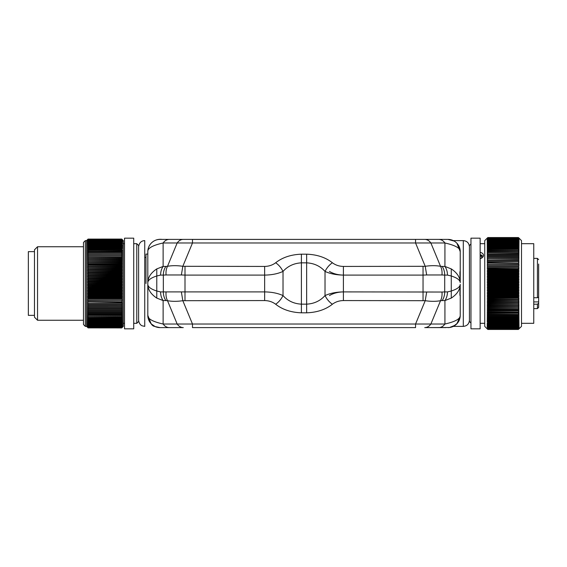 <?xml version="1.0" encoding="UTF-8"?>
<svg xmlns="http://www.w3.org/2000/svg" width="567" height="567" viewBox="0 0 567 567"><rect width="100%" height="100%" fill="white"/><g stroke="black" fill="none" stroke-linecap="round" stroke-linejoin="round"><path stroke-width="0.85" d="M145.967 283.5L145.967 254.094L147.81 254.094M154.72 326.379C152.069 326.294 149.766 322.623 147.81 315.358L147.81 288.397M147.838 316.173L148.774 320.128L151.439 324.062L155.152 326.585L160.057 327.606A12.254 12.254 0 0 1 147.81 315.358L147.81 283.5M160.057 327.606L169.25 327.606C166.868 327.556 164.827 326.365 163.126 324.019C152.622 321.652 147.519 318.767 147.81 315.358L151.084 323.693M156.783 268.907L156.783 275.98L160.589 275.094C160.624 271.735 161.467 268.85 163.126 266.433L156.783 268.907C150.886 272.805 147.895 277.405 147.81 282.713L147.81 284.287C147.895 286.874 150.886 289.113 156.783 291.02L156.783 275.98C150.886 277.887 147.895 280.126 147.81 282.713L147.81 251.642C147.81 244.356 154.309 238.423 162.077 239.394L160.057 239.394A12.254 12.254 0 0 0 147.81 251.642C147.519 248.233 152.622 245.348 163.126 242.981L177.166 242.981L167.506 266.306C166.259 268.708 165.777 271.593 166.06 274.967L163.339 275.094L163.339 291.906L160.589 291.906L156.783 291.02L156.783 298.093C150.886 294.195 147.895 289.595 147.81 284.287L147.81 284.287M460.121 295.754L460.234 284.584C459.809 293.118 459.809 296.654 460.234 295.209L460.234 315.358C460.142 319.384 458.519 322.644 455.358 325.139L449.574 327.506L424.747 327.606C427.128 327.556 429.169 326.365 430.877 324.019L440.538 300.694C441.785 298.292 442.267 295.407 441.984 292.033L444.705 291.906L444.705 275.094L447.462 275.094L451.268 275.98C457.059 277.844 460.05 280.048 460.234 282.586L460.234 282.416C459.809 273.889 459.809 270.346 460.234 271.791L460.128 271.246M155.727 240.181A12.254 12.254 0 0 0 155.202 240.401M169.25 327.606L183.297 327.606A12.254 8.661 90 0 1 177.166 324.019L163.126 324.019L163.126 300.567L156.783 298.093M456.974 243.321L460.234 251.642L460.234 282.586M460.234 288.397L460.234 289.014M460.234 284.584C460.028 289.78 457.037 294.28 451.268 298.093L451.268 268.907C457.037 272.72 460.028 277.22 460.234 282.416M460.234 284.414C460.05 286.952 457.059 289.156 451.268 291.02L447.462 291.906C447.427 295.265 446.576 298.15 444.925 300.567L451.268 298.093M445.967 327.606L438.794 327.606C441.176 327.556 443.217 326.365 444.925 324.019C455.421 321.652 460.524 318.767 460.234 315.358A12.254 12.254 0 0 1 447.987 327.606M136.782 243.682L136.782 323.318L138.617 321.482L138.617 245.518L136.782 243.682L133.72 243.682M160.057 239.394L169.25 239.394C166.868 239.444 164.827 240.635 163.126 242.981L163.126 266.433L165.876 266.433A12.254 8.661 90 0 0 163.339 275.094L160.589 275.094M454.21 241.095L447.987 239.394L162.077 239.394M192.482 239.43L415.561 239.394L415.561 242.981L425.222 266.306C430.835 265.455 435.938 265.455 440.538 266.306C441.785 268.708 442.267 271.593 441.984 274.967L444.705 275.094A12.254 8.661 90 0 0 442.168 266.433L440.538 266.306L430.877 242.981A12.254 8.661 -90 0 0 424.747 239.394C427.128 239.444 429.169 240.635 430.877 242.981L177.166 242.981A12.254 8.661 90 0 1 183.297 239.394L192.482 239.394L192.482 242.981L182.822 266.306L181.376 274.967L184.998 275.094L184.998 291.906L163.339 291.906A12.254 8.661 -90 0 0 165.876 300.567L167.506 300.694C166.259 298.292 165.777 295.407 166.06 292.033M438.794 327.606L424.747 327.606M192.482 327.606L415.561 327.606L192.482 327.606L192.482 324.019L415.561 324.019L415.561 327.606M447.987 239.394A12.254 12.254 0 0 1 460.234 251.642C460.524 248.233 455.421 245.348 444.925 242.981L444.925 266.433L451.268 268.907M452.289 326.826A12.254 12.254 0 0 0 452.799 326.62M457.335 323.275L453.324 326.379L456.896 323.764L460.206 316.18L457.349 323.261M165.876 300.567L163.126 300.567C161.467 298.15 160.624 295.265 160.589 291.906M438.794 239.394C441.176 239.444 443.217 240.635 444.925 242.981L430.877 242.981M177.166 324.019L192.482 324.019L182.822 300.694C177.216 301.545 172.106 301.545 167.506 300.694L177.166 324.019M442.168 300.567L440.538 300.694C435.938 301.545 430.835 301.545 425.222 300.694L415.561 324.019L444.925 324.019L444.925 300.567L442.168 300.567A12.254 8.661 -90 0 0 444.705 291.906L447.462 291.906M441.984 292.033L343.404 291.906L343.404 275.094C338.031 275.002 333.382 273.783 329.441 271.423M426.675 292.033L425.222 300.694L343.404 300.567L343.404 291.906C338.031 291.998 333.382 293.217 329.441 295.577M165.876 266.433L167.506 266.306C172.106 265.455 177.209 265.455 182.822 266.306L264.64 266.433C268.878 266.341 272.557 265.115 275.668 262.762C278.751 264.895 281.204 267.787 283.018 271.423C277.837 273.783 271.706 275.002 264.64 275.094L184.998 275.094L184.998 266.433M166.06 274.967L181.376 274.967M442.168 266.433L444.925 266.433C446.576 268.85 447.427 271.735 447.462 275.094M275.668 262.762C282.416 257.432 290.991 254.576 301.396 254.179L306.648 254.179C317.052 254.576 325.628 257.432 332.382 262.762C335.487 265.115 339.165 266.341 343.404 266.433L425.222 266.306L426.675 274.967L441.984 274.967M426.675 274.967L423.046 275.094L423.046 300.567M470.957 243.987L469.426 245.518L469.426 321.482L470.957 323.013M301.396 254.179L301.396 262.847C293.961 263.237 287.838 266.1 283.018 271.423L283.018 295.577C281.204 299.213 278.751 302.105 275.668 304.238C272.557 301.885 268.878 300.659 264.64 300.567L182.822 300.694L181.376 292.033M133.72 328.832L133.72 238.168L124.527 238.168L124.527 328.832L133.72 328.832M306.648 254.179L306.648 262.847C314.083 263.237 320.206 266.1 325.026 271.423L325.026 295.577C330.214 293.217 336.337 291.998 343.404 291.906M332.382 262.762C329.292 264.895 326.84 267.787 325.026 271.423C330.214 273.783 336.337 275.002 343.404 275.094L423.046 275.094L423.046 266.433M332.382 304.238C329.292 302.105 326.84 299.213 325.026 295.577C320.206 300.9 314.083 303.763 306.648 304.153L301.396 304.153L301.396 262.847L306.648 262.847L306.648 312.821C317.052 312.424 325.628 309.568 332.382 304.238C335.487 301.885 339.165 300.659 343.404 300.567M264.64 300.567L264.64 291.906C271.706 291.998 277.837 293.217 283.018 295.577C287.838 300.9 293.961 303.763 301.396 304.153L301.396 312.821L306.648 312.821M470.957 270.735L470.957 328.832L480.143 328.832L480.143 238.168L470.957 238.168L470.957 270.735M121.77 325.791L88.076 325.791L121.77 325.791L122.387 325.387L121.77 326.145L122.387 325.805L121.77 326.557L122.387 326.181L121.77 327.691L122.387 327.138L121.77 327.818L122.387 327.244L121.77 327.889L88.076 327.889L121.77 327.917L123.301 326.379L123.301 240.621L121.77 239.083L88.076 239.09L121.77 239.083L122.387 239.706L121.77 239.111L88.076 239.118L121.77 239.104M122.387 241.613L121.77 241.209L88.076 241.209L87.467 241.613L88.076 240.855L121.77 240.855L122.387 241.613L121.77 240.855L122.387 241.195L121.77 240.443L122.387 240.819L121.77 239.309L122.387 239.862L121.77 239.182L122.387 239.756L121.77 239.118M121.77 316.613L88.076 316.4L121.77 316.613M121.77 317.626L87.467 317.541L88.076 318.597L121.77 318.597L122.387 317.541L121.77 317.633L122.387 316.556L121.77 316.62M121.77 322.793L87.467 322.524L88.076 323.488L121.77 323.488L122.387 322.524L121.77 322.793L122.387 321.808L121.77 322.049L122.387 321.042L121.77 321.255L122.387 320.235L121.77 320.412L122.387 319.377L121.77 319.533L122.387 318.484L121.77 318.604M121.77 325.685L122.387 324.912L121.77 325.295L122.387 324.395L121.77 324.742L122.387 323.821L121.77 324.14L122.387 323.197L121.77 323.495M121.77 242.995L88.076 242.995L87.467 243.803L122.387 243.803L121.77 242.995L122.387 243.179L121.77 241.712L122.387 242.088L121.77 241.315M121.77 247.666L88.076 247.666L87.467 248.516L122.387 248.516L121.77 247.666L122.387 247.623L121.77 246.773L122.387 246.765L121.77 245.922L122.387 245.958L121.77 245.121L122.387 245.192L121.77 243.512M121.77 249.579L88.076 249.579L87.467 250.444L122.387 250.444L121.77 248.403M121.77 251.663L88.076 251.663L87.467 252.528L122.387 252.528L121.77 251.67L122.387 251.465L121.77 250.387M122.387 252.528L121.77 252.528M88.076 252.769L87.467 253.626L122.387 253.626L121.77 252.769M122.387 253.626L88.076 253.662L121.77 253.655M88.076 253.903L87.467 254.767L122.387 254.767L121.77 253.903M122.387 254.767L88.076 254.824L121.77 254.824M88.076 255.079L87.467 255.937L122.387 255.937L121.77 255.079M122.387 255.937L88.076 256.029L121.77 256.029M88.076 256.291L87.467 257.142L122.387 257.142L121.77 256.291M122.387 257.142L121.77 257.524L88.076 257.262L121.77 257.262M88.076 257.531L87.467 258.375L122.387 258.375L121.77 257.531M122.387 258.375L121.77 258.8L88.076 258.531L121.77 258.524M88.076 258.8L87.467 259.643L122.387 259.643L121.77 258.8M122.387 259.643L121.77 260.104L88.076 259.828L121.77 259.828M88.076 260.104L87.467 260.94L122.387 260.94L121.77 260.104M122.387 260.94L121.77 261.437L88.076 261.153L121.77 261.153M88.076 261.437L87.467 262.266L122.387 262.266L121.77 261.437M122.387 262.266L121.77 262.5M121.77 262.79L88.076 262.507L121.77 262.79L122.387 263.612L121.77 264.179L88.076 264.179L121.77 263.882M88.076 264.179L87.467 264.987L122.387 264.987L121.77 264.179M122.387 264.987L121.77 265.583L88.076 265.285L121.77 265.285M88.076 265.59L87.467 266.384L122.387 266.384L121.77 265.59M122.387 266.384L121.77 267.014L88.076 266.71L121.77 266.71M88.076 267.014L87.467 267.801L122.387 267.801L121.77 267.014M122.387 267.801L121.77 268.46L88.076 268.156L121.77 268.156M88.076 268.467L87.467 269.24L122.387 269.24L121.77 268.467M122.387 269.24L121.77 269.927L88.076 269.623L121.77 269.623M88.076 269.935L87.467 270.693L122.387 270.693L121.77 269.935M122.387 270.693L121.77 271.416L88.076 271.104L121.77 271.104M88.076 271.416L87.467 272.16L122.387 272.16L121.77 271.416M122.387 272.16L121.77 272.911L88.076 272.599L121.77 272.599M88.076 272.918L87.467 273.648L122.387 273.648L121.77 272.918M122.387 273.648L121.77 274.428L88.076 274.109L121.77 274.109M88.076 274.428L87.467 275.144L122.387 275.144L121.77 274.428M122.387 275.144L121.77 275.945L88.076 275.626L121.77 275.626M88.076 275.952L87.467 276.646L122.387 276.646L121.77 275.952M122.387 276.646L121.77 277.483L88.076 277.157L121.77 277.157M88.076 277.483L87.467 278.163L122.387 278.163L121.77 277.483M122.387 278.163L121.77 279.021L88.076 278.695L121.77 278.695M88.076 279.021L87.467 279.68L122.387 279.68L121.77 279.021M122.387 279.68L121.77 280.566L88.076 280.24L121.77 280.24M88.076 280.566L87.467 281.211L122.387 281.211L121.77 280.566M122.387 281.211L121.77 282.111L88.076 281.785L121.77 281.785M88.076 282.118L87.467 282.735L122.387 282.735L121.77 282.118M122.387 282.735L121.77 283.663L88.076 283.337L121.77 283.337M88.076 283.67L87.467 284.265L122.387 284.265L121.77 283.67M122.387 284.265L121.77 285.215L88.076 284.889L121.77 284.889M88.076 285.215L87.467 285.789L122.387 285.789L121.77 285.215M122.387 285.789L121.77 286.76L88.076 286.434L121.77 286.434M88.076 286.767L87.467 287.32L122.387 287.32L121.77 286.767M122.387 287.32L121.77 288.305L88.076 287.979L121.77 287.979M88.076 288.305L87.467 288.837L122.387 288.837L121.77 288.305M122.387 288.837L121.77 289.843L88.076 289.517L121.77 289.517M88.076 289.843L87.467 290.354L122.387 290.354L121.77 289.843M122.387 290.354L121.77 291.374L88.076 291.055L121.77 291.055M88.076 291.374L87.467 291.856L122.387 291.856L121.77 291.374M122.387 291.856L121.77 292.891L88.076 292.572L121.77 292.579M88.076 292.898L87.467 293.352L122.387 293.352L121.77 292.898M122.387 293.352L121.77 294.401L88.076 294.089L121.77 294.089M88.076 294.408L87.467 294.84L122.387 294.84L121.77 294.408M122.387 294.84L121.77 295.896L88.076 295.584L121.77 295.584M88.076 295.903L87.467 296.307L122.387 296.307L121.77 295.903M122.387 296.307L121.77 297.377L88.076 297.073L121.77 297.073M88.076 297.384L87.467 297.76L122.387 297.76L121.77 297.384M122.387 297.76L121.77 298.844L88.076 298.54L121.77 298.54M88.076 298.844L121.77 298.844M122.387 299.199L121.77 300.29L88.076 299.986L121.77 299.986M88.076 300.29L121.77 300.29M122.387 300.616L121.77 301.41M121.77 301.715L88.076 301.417L122.387 302.013L121.77 303.118L88.076 303.118L121.77 302.828M88.076 303.118L121.77 303.118M122.387 303.388L121.77 304.493L88.076 304.21L121.77 304.21M88.076 304.5L121.77 304.5M122.387 304.734L121.77 305.847L88.076 305.563L121.77 305.57M88.076 305.854L121.77 305.854M122.387 306.06L121.77 307.172L88.076 306.896L121.77 306.903M88.076 307.179L121.77 307.179M122.387 307.357L121.77 308.469L88.076 308.2L121.77 308.2M88.076 308.476L121.77 308.476M122.387 308.625L121.77 309.738L88.076 309.476L121.77 309.476M88.076 309.738L121.77 309.738M122.387 309.858L121.77 310.971L88.076 310.716L121.77 310.716M88.076 310.978L121.77 310.978M122.387 311.063L121.77 312.176L88.076 311.921L121.77 311.928M88.076 312.176L121.77 312.176M122.387 312.233L121.77 313.338L88.076 313.097L121.77 313.097M88.076 313.345L121.77 313.345M122.387 313.374L121.77 314.472L88.076 314.238L121.77 314.238M88.076 314.472L121.77 314.472M122.387 314.472L121.77 315.564L88.076 315.337L121.77 315.337M121.77 316.393L122.387 315.536L121.77 315.564M87.467 239.706L88.076 239.09L87.467 239.706M121.77 239.203L88.076 239.182L87.467 239.756L88.076 239.118M88.076 239.182L121.77 239.182M121.77 239.345L88.076 239.309L87.467 239.862L88.076 239.203M88.076 239.309L121.77 239.309M121.77 239.543L88.076 239.494L87.467 240.025L88.076 239.345M88.076 239.494L121.77 239.494M121.77 239.791L88.076 239.735L87.467 240.238L88.076 239.543M88.076 239.728L121.77 239.728M121.77 240.089L88.076 240.025L87.467 240.5L88.076 239.791M88.076 240.018L121.77 240.018M121.77 240.443L88.076 240.365L87.467 240.819L88.076 240.089M88.076 240.365L121.77 240.365M88.076 240.855L87.467 241.195L88.076 240.443M88.076 240.755L121.77 240.755M480.143 258.651C482.262 258.056 483.382 256.957 483.516 255.341C483.382 253.803 482.262 252.818 480.143 252.386M88.076 317.626L87.467 316.556L88.076 316.62M88.076 317.421L121.77 317.421M88.076 318.399L121.77 318.399M121.77 319.526L88.076 319.526L87.467 318.484L88.076 318.604M88.076 319.341L121.77 319.341M121.77 320.412L88.076 320.412L87.467 319.377L88.076 319.533M88.076 320.235L121.77 320.235M121.77 321.248L88.076 321.248L87.467 320.235L88.076 320.412M88.076 321.085L121.77 321.085M121.77 322.042L88.076 322.042L87.467 321.042L88.076 321.255M88.076 321.886L121.77 321.886M88.076 322.793L87.467 321.808L88.076 322.049M88.076 322.644L121.77 322.644M88.076 323.353L121.77 323.353M121.77 324.14L88.076 324.14L87.467 323.197L88.076 323.495M88.076 324.012L121.77 324.012M121.77 324.742L88.076 324.742L87.467 323.821L88.076 324.14M88.076 324.622L121.77 324.622M121.77 325.288L88.076 325.288L87.467 324.395L88.076 324.742M88.076 325.182L121.77 325.182M88.076 325.685L87.467 324.912L88.076 325.295M121.77 326.238L88.076 326.238L87.467 325.387L88.076 325.791M88.076 326.153L121.77 326.153M121.77 326.635L88.076 326.635L87.467 325.805L88.076 326.238M88.076 326.557L121.77 326.557M121.77 326.975L88.076 326.975L87.467 326.181L88.076 326.635M88.076 326.911L121.77 326.911M121.77 327.265L88.076 327.265L87.467 326.5L88.076 326.975M88.076 327.216L121.77 327.216M121.77 327.506L88.076 327.506L87.467 326.762L88.076 327.265M88.076 327.464L121.77 327.464M121.77 327.691L88.076 327.691L87.467 326.975L88.076 327.506M88.076 327.655L121.77 327.655M121.77 327.818L88.076 327.818L87.467 327.138L88.076 327.691M88.076 327.797L121.77 327.797M88.076 239.083L86.545 240.621L86.545 326.379L88.076 327.818M88.076 327.882L121.77 327.882M88.076 241.209L121.77 241.209M121.77 241.818L88.076 241.712L87.467 242.088L88.076 241.315M88.076 241.705L121.77 241.705M121.77 242.378L87.467 242.605L88.076 241.818M88.076 242.258L121.77 242.258M88.076 242.995L87.467 243.179L88.076 242.385M88.076 242.853L121.77 242.853M121.77 243.654L88.076 243.512M121.77 244.363L87.467 244.476L88.076 243.654M88.076 244.207L121.77 244.207M121.77 245.121L87.467 245.192L88.076 244.363M88.076 244.951L121.77 244.951M121.77 245.922L87.467 245.958L88.076 245.121M88.076 245.745L121.77 245.745M121.77 246.773L87.467 246.765L88.076 245.922M88.076 246.588L121.77 246.588M88.076 247.666L87.467 247.623L88.076 246.773M88.076 247.467L121.77 247.467M121.77 248.601L88.076 248.403M88.076 249.579L87.467 249.459L88.076 248.601M88.076 249.367L121.77 249.367M121.77 250.6L88.076 250.387M88.076 251.663L87.467 251.465L88.076 250.607M88.076 251.436L121.77 251.436M87.467 252.528L88.076 252.528M87.467 253.626L88.076 253.655M87.467 254.767L88.076 254.824M87.467 255.937L88.076 256.022M87.467 257.142L88.076 257.262M87.467 258.375L88.076 258.524M87.467 259.643L88.076 259.821M87.467 260.94L88.076 261.146M87.467 262.266L88.076 262.5M122.387 263.612L87.467 263.612L88.076 262.797M87.467 263.612L88.076 263.882M87.467 264.987L88.076 265.285M87.467 266.384L88.076 266.71M87.467 267.801L88.076 268.156M87.467 269.24L88.076 269.616M87.467 270.693L88.076 271.097M87.467 272.16L88.076 272.592M87.467 273.648L88.076 274.102M87.467 275.144L88.076 275.626M87.467 276.646L88.076 277.157M87.467 278.163L88.076 278.695M87.467 279.68L88.076 280.233M87.467 281.211L88.076 281.785M87.467 282.735L88.076 283.33M87.467 284.265L88.076 284.882M87.467 285.789L88.076 286.434M87.467 287.32L88.076 287.979M87.467 288.837L88.076 289.517M87.467 290.354L88.076 291.048M87.467 291.856L88.076 292.572M87.467 293.352L88.076 294.082M87.467 294.84L88.076 295.584M87.467 296.307L88.076 297.065M87.467 297.76L88.076 298.533M87.467 299.199L88.076 299.986M87.467 300.616L88.076 301.41M122.387 302.013L88.076 301.715M87.467 302.013L88.076 302.821M87.467 303.388L88.076 304.203M87.467 304.734L88.076 305.563M87.467 306.06L88.076 306.896M87.467 307.357L88.076 308.2M87.467 308.625L88.076 309.469M87.467 309.858L88.076 310.709M87.467 311.063L88.076 311.921M87.467 312.233L88.076 313.097M87.467 313.374L88.076 314.231M87.467 314.472L88.076 315.33M88.076 316.393L87.467 315.536L88.076 315.564M481.681 255.044L481.681 258.063M480.143 254.569L483.254 256.447M487.804 243.612L487.188 243.853L487.804 243.023L487.188 243.108L487.804 242.286L487.188 242.414L487.804 241.606L487.188 241.769L487.804 240.975L487.188 241.181L487.804 240.394L487.188 240.635L487.804 239.862L487.188 240.146L487.804 239.387L487.188 239.713L487.804 238.218L487.188 238.728L487.804 237.977L487.188 238.509L487.804 237.786L487.188 238.338L487.804 237.651L487.188 238.232L487.804 237.587L487.188 238.175L487.804 237.552L484.742 240.621L484.742 326.379L487.804 329.448L518.436 329.448L487.804 329.448L487.188 328.825L487.804 329.427L518.436 329.413L487.804 329.427L487.188 328.768L487.804 329.349L518.436 329.321L487.804 329.349M86.545 326.379L85.319 326.379L85.319 240.621L86.545 240.621M487.804 314.104L518.436 314.387L487.804 314.104M518.436 314.097L519.046 313.239L487.188 313.239L487.804 314.097M487.188 313.239L519.046 313.239M487.804 312.885L518.436 312.885L519.046 312.027L487.188 312.027L487.804 313.175M487.188 312.027L487.804 311.942M487.804 311.637L518.436 311.935L487.804 311.637L487.188 310.78L487.804 310.355L518.436 310.355L487.804 310.659M518.436 310.347L519.046 309.504L487.188 309.504L487.804 310.347M487.188 309.504L487.804 309.355M487.804 309.036L518.436 309.348L487.804 309.036M518.436 309.029L519.046 308.193L487.188 308.193L487.804 309.029M487.188 308.193L487.804 307.69L518.436 308.009L487.804 308.009M518.436 307.683L519.046 306.846L487.188 306.846L487.804 307.683M487.188 306.846L487.804 306.308L518.436 306.634L487.804 306.641M518.436 306.308L519.046 305.478L487.188 305.478L487.804 306.308M487.188 305.478L487.804 304.904L518.436 305.237L487.804 305.237M518.436 304.897L519.046 304.082L487.188 304.082L487.804 304.897M487.188 304.082L487.804 303.473L518.436 303.813L487.804 303.813M518.436 303.465L519.046 302.658L487.188 302.658L487.804 303.465M487.188 302.658L487.804 302.013L518.436 302.36L487.804 302.36M518.436 302.013L519.046 301.212L487.188 301.212L487.804 302.013M487.188 301.212L487.804 300.538L518.436 300.886L487.804 300.886M518.436 300.531L519.046 299.745L487.188 299.745L487.804 300.531M487.188 299.745L487.804 299.397M487.804 299.036L518.436 299.39L487.804 299.036L487.188 298.256L487.804 297.519L518.436 297.519L518.436 297.881L487.804 297.881M518.436 297.512L519.046 296.754L487.188 296.754L487.804 297.512M487.188 296.754L487.804 295.981L518.436 295.981L518.436 296.35L487.804 296.35M518.436 295.981L519.046 295.23L487.188 295.23L487.804 295.981M487.188 295.23L487.804 294.429L518.436 294.429L518.436 294.797L487.804 294.797M518.436 294.429L519.046 293.699L487.188 293.699L487.804 294.429M487.188 293.699L487.804 292.87L518.436 292.87L518.436 293.238L487.804 293.238M518.436 292.863L519.046 292.147L487.188 292.147L487.804 292.863M487.188 292.147L487.804 291.672M487.804 291.289L487.804 291.665L518.436 291.665L518.436 291.289L487.804 291.289L487.188 290.595L487.804 289.709L518.436 289.709L518.436 290.084L487.804 290.084M518.436 289.702L519.046 289.021L487.188 289.021L487.804 289.702M487.188 289.021L487.804 288.114L518.436 288.114L518.436 288.49L487.804 288.49M518.436 288.107L519.046 287.448L487.188 287.448L487.804 288.107M487.188 287.448L487.804 286.519L518.436 286.519L518.436 286.895L487.804 286.895M518.436 286.512L519.046 285.874L487.188 285.874L487.804 286.512M487.188 285.874L487.804 284.918L518.436 284.918L518.436 285.293L487.804 285.293M518.436 284.91L519.046 284.294L487.188 284.294L487.804 284.91M487.188 284.294L487.804 283.309L518.436 283.309L518.436 283.691L487.804 283.691M518.436 283.309L519.046 282.706L487.188 282.706L487.804 283.309M487.188 282.706L487.804 281.707L518.436 281.707L518.436 282.082L487.804 282.082M518.436 281.707L519.046 281.126L487.188 281.126L487.804 281.707M487.188 281.126L487.804 280.105L518.436 280.105L518.436 280.481L487.804 280.481M518.436 280.105L519.046 279.552L487.188 279.552L487.804 280.105M487.188 279.552L487.804 278.51L518.436 278.51L518.436 278.886L487.804 278.886M518.436 278.503L519.046 277.979L487.188 277.979L487.804 278.503M487.188 277.979L487.804 276.916L518.436 276.916L518.436 277.291L487.804 277.291M518.436 276.916L519.046 276.405L487.188 276.405L487.804 276.916M487.188 276.405L487.804 275.335L518.436 275.335L518.436 275.711L487.804 275.711M518.436 275.328L519.046 274.853L487.188 274.853L487.804 275.328M487.188 274.853L487.804 273.762L518.436 273.762L518.436 274.13L487.804 274.13M518.436 273.762L519.046 273.301L487.188 273.301L487.804 273.762M487.188 273.301L487.804 272.203L518.436 272.203L518.436 272.571L487.804 272.571M518.436 272.195L519.046 271.77L487.188 271.77L487.804 272.195M487.188 271.77L487.804 270.65L518.436 270.65L518.436 271.019L487.804 271.019M518.436 270.65L519.046 270.246L487.188 270.246L487.804 270.65M487.804 323.977L518.436 323.977L519.046 323.147L487.188 323.147L487.804 323.977L487.188 323.892L487.804 324.714L487.188 324.586L487.804 325.394L487.188 325.231L487.804 326.025L487.188 325.819L487.804 326.606L487.188 326.365L487.804 327.138L487.188 326.854L487.804 328.477L487.188 328.002L487.804 328.782L487.188 328.272L487.804 329.023L487.188 328.491L487.804 329.214L487.188 328.662L487.804 329.321M487.804 316.421L518.436 316.421L519.046 315.557L487.188 315.557L487.804 316.414L487.188 316.655L487.804 317.513L487.188 317.711L487.804 318.569L487.188 318.732L487.804 319.59L487.188 319.703L487.804 320.553L487.188 320.631L487.804 321.482L487.188 321.517L487.804 323.381M487.188 315.557L519.046 315.557M487.804 315.28L518.436 315.28L519.046 314.416L487.188 314.416L487.804 315.55M487.188 314.416L487.804 314.387M487.188 270.246L487.804 269.488M487.804 269.119L487.804 269.481L518.436 269.481L518.436 269.119L487.804 269.119L487.188 268.744L487.804 267.61L518.436 267.61L487.804 267.964M518.436 267.603L487.804 267.603M487.188 267.255L487.804 266.114L518.436 266.462L487.804 266.462M518.436 266.107L487.804 266.107M487.188 265.788L487.804 264.64L518.436 264.64L519.046 265.788M518.436 264.633L487.804 264.633M487.188 264.342L487.804 263.535M487.804 263.187L518.436 263.527L487.188 262.918L487.804 261.763L518.436 261.763L487.804 262.096M518.436 261.763L487.804 261.763M487.188 261.522L487.804 260.366L518.436 260.692L487.804 260.692M518.436 260.359L487.804 260.359M487.188 260.154L487.804 259.317M487.804 258.991L518.436 259.31L487.804 258.991L487.188 258.807L487.804 257.971M487.804 257.652L518.436 257.964L487.804 257.652M518.436 257.645L487.804 257.645M487.188 257.496L487.804 256.341L518.436 256.645L487.804 256.645M518.436 256.341L487.804 256.341M487.188 256.22L487.804 255.065L518.436 255.363L487.804 255.363M518.436 255.058L487.804 255.058M487.188 254.973L487.804 253.825L518.436 254.115L487.804 254.108M518.436 253.818L487.804 253.818M487.188 253.761L487.804 252.903M487.804 252.613L518.436 252.896L487.188 252.584L487.804 251.45L518.436 251.45L487.804 251.72M518.436 251.443L487.804 251.443M487.188 251.443L487.804 250.316L518.436 250.579L487.804 250.579M487.804 244.434L519.046 244.639L518.436 243.619L487.804 243.619L487.188 244.639L487.804 244.434L487.188 245.483L487.804 245.298L487.188 246.369L487.804 246.213L487.188 247.297L487.804 247.177L487.188 248.268L487.804 248.183L487.188 249.289L487.804 249.225L487.188 250.345L487.804 250.316M487.804 237.573L518.436 237.573L487.804 237.587M487.804 237.552L518.436 237.552L519.046 238.175L518.436 237.573L519.046 238.232L518.436 237.651L487.804 237.679M85.319 326.379L83.484 324.544L83.484 242.456L85.319 240.621M533.753 297.725L537.424 297.725L538.65 297.08L538.65 264.052M533.753 304.195L537.424 304.195L538.65 303.161L538.65 290.864M519.046 312.027L518.436 311.942M487.188 310.78L519.046 310.78L518.436 311.637M519.046 310.78L518.436 310.659M519.046 309.504L518.436 309.355M519.046 308.193L518.436 308.009M519.046 306.846L518.436 306.641M519.046 305.478L518.436 305.237M519.046 304.082L518.436 303.813M519.046 302.658L518.436 302.367M519.046 301.212L518.436 300.893M519.046 299.745L518.436 299.397M487.188 298.256L519.046 298.256L518.436 299.036M519.046 298.256L518.436 297.881M519.046 296.754L518.436 296.35M519.046 295.23L518.436 294.805M519.046 293.699L518.436 293.238M519.046 292.147L518.436 291.672M487.188 290.595L519.046 290.595L518.436 291.289M519.046 290.595L518.436 290.084M519.046 289.021L518.436 288.497M519.046 287.448L518.436 286.895M519.046 285.874L518.436 285.293M519.046 284.294L518.436 283.691M519.046 282.706L518.436 282.09M519.046 281.126L518.436 280.488M519.046 279.552L518.436 278.893M519.046 277.979L518.436 277.298M519.046 276.405L518.436 275.711M519.046 274.853L518.436 274.137M519.046 273.301L518.436 272.571M519.046 271.77L518.436 271.019M518.436 237.552L521.498 240.621L521.498 326.379L518.436 329.349M487.804 329.172L518.436 329.214L519.046 328.662L518.436 329.321M518.436 329.214L487.804 329.214M487.804 328.973L518.436 329.023L519.046 328.491L518.436 329.172M518.436 329.03L487.804 329.03M487.804 328.711L518.436 328.782L519.046 328.272L518.436 328.973M518.436 328.782L487.804 328.782M487.804 328.399L518.436 328.477L519.046 328.002L518.436 328.711M518.436 328.484L487.804 328.484M487.804 328.038L518.436 328.123L519.046 327.669L518.436 328.399M518.436 328.13L487.804 328.13M487.804 327.613L518.436 327.719L519.046 327.287L518.436 328.031M518.436 327.719L487.804 327.719M487.804 327.138L518.436 327.258L519.046 326.854L518.436 327.613M518.436 327.258L487.804 327.258M487.804 326.606L518.436 326.741L519.046 326.365L518.436 327.138M518.436 326.741L487.804 326.741M487.804 326.025L519.046 325.819L518.436 326.606M518.436 326.174L487.804 326.174M487.804 325.394L519.046 325.231L518.436 326.025M518.436 325.55L487.804 325.55M487.804 324.714L519.046 324.586L518.436 325.394M518.436 324.884L487.804 324.884M518.436 323.977L519.046 323.892L518.436 324.714M518.436 324.161L487.804 324.161M487.804 323.197L518.436 323.381M487.804 322.361L519.046 322.361L518.436 323.19M518.436 322.566L487.804 322.566M487.804 321.482L518.436 321.482L519.046 321.517L518.436 322.361M518.436 321.702L487.804 321.702M487.804 320.561L518.436 320.561L519.046 320.631L518.436 321.482M518.436 320.787L487.804 320.787M487.804 319.59L518.436 319.59L519.046 319.703L518.436 320.553M518.436 319.823L487.804 319.823M487.804 318.576L518.436 318.576L519.046 318.732L518.436 319.59M518.436 318.824L487.804 318.824M487.804 317.52L518.436 317.52L519.046 317.711L518.436 318.569M518.436 317.775L487.804 317.775M518.436 316.421L519.046 316.655L518.436 317.513M518.436 316.684L487.804 316.684M519.046 314.416L518.436 314.387M519.046 270.246L518.436 269.488M487.188 268.744L519.046 268.744L518.436 269.119M519.046 268.744L518.436 267.964M519.046 267.255L518.436 266.469M518.436 264.98L487.804 264.98M519.046 264.342L518.436 263.535M487.188 262.918L518.436 263.187M519.046 262.918L518.436 262.103M519.046 261.522L518.436 260.692M519.046 260.154L518.436 259.317M487.188 258.807L518.436 258.991M519.046 258.807L518.436 257.971M519.046 257.496L518.436 256.653M519.046 256.22L518.436 255.363M519.046 254.973L518.436 254.115M519.046 253.761L518.436 252.903M487.188 252.584L518.436 252.613M519.046 252.584L518.436 251.72M519.046 251.443L518.436 250.586M487.804 249.232L518.436 249.232L519.046 250.345L518.436 250.316M518.436 249.48L487.804 249.48M487.804 248.183L518.436 248.183L519.046 249.289L518.436 249.225M518.436 248.424L487.804 248.424M487.804 247.177L518.436 247.177L519.046 248.268L518.436 248.183M518.436 247.41L487.804 247.41M487.804 246.22L518.436 246.22L519.046 247.297L518.436 247.177M518.436 246.439L487.804 246.439M487.804 245.305L518.436 245.305L519.046 246.369L518.436 246.213M518.436 245.511L487.804 245.511M518.436 244.434L519.046 245.483L518.436 245.298M518.436 244.632L487.804 244.632M518.436 243.803L487.804 243.803M487.804 242.846L518.436 242.846L519.046 243.853L518.436 243.612M518.436 243.016L487.804 243.016M487.804 242.123L518.436 242.123L519.046 243.108L518.436 242.839M518.436 242.286L487.804 242.286M487.804 241.45L518.436 241.45L519.046 242.414L518.436 242.123M518.436 241.599L487.804 241.599M487.804 240.826L518.436 240.826L519.046 241.769L518.436 241.45M518.436 240.968L487.804 240.968M487.804 240.259L518.436 240.259L519.046 241.181L518.436 240.826M518.436 240.387L487.804 240.387M487.804 239.742L518.436 239.742L519.046 240.635L518.436 240.259M518.436 239.855L487.804 239.855M487.804 239.281L518.436 239.281L519.046 240.146L518.436 239.742M518.436 239.38L487.804 239.38M487.804 238.877L518.436 238.877L519.046 239.713L518.436 239.281M518.436 238.962L487.804 238.962M487.804 238.523L518.436 238.523L519.046 239.331L518.436 238.87M518.436 238.594L487.804 238.594M487.804 238.218L518.436 238.218L519.046 238.998L518.436 238.516M518.436 238.282L487.804 238.282M487.804 237.977L518.436 237.977L519.046 238.728L518.436 238.218M518.436 238.027L487.804 238.027M487.804 237.786L518.436 237.786L519.046 238.509L518.436 237.977M518.436 237.821L487.804 237.821M518.436 237.679L519.046 238.338L518.436 237.786M487.804 237.651L518.436 237.651M521.498 243.682L533.753 243.682L533.753 323.318L521.498 323.318M533.753 301.913L538.65 301.913L538.65 307.392L538.65 303.161M83.484 320.256L37.542 320.256L37.542 246.744L83.484 246.744M538.65 275.916L538.65 267.907M538.65 265.824L538.65 267.085M538.65 276.49L538.65 279.616M37.542 246.744L34.474 249.806L34.474 317.194L37.542 320.256M34.474 315.358L28.35 315.358L28.35 251.642L34.474 251.642M138.617 320.256C139.135 324.856 142.218 325.883 142.182 325.819L144.748 326.379L144.748 240.621C141.233 240.777 139.191 242.825 138.617 246.744M453.324 326.379L463.303 326.379L463.303 240.621L453.324 240.621M275.668 304.238C282.416 309.568 290.991 312.424 301.396 312.821M184.998 300.567L184.998 291.906L264.64 291.906L264.64 266.433M343.404 266.433L343.404 275.094M480.143 258.169L481.482 258.169M481.681 256.319L480.143 256.319M480.143 255.299L481.681 255.299M533.753 258.382L537.424 258.382L537.424 297.725M537.424 304.195L537.424 308.618L538.65 307.392M144.748 257.468L145.967 257.468M460.206 250.827L457.335 243.732M424.747 239.394L415.561 239.394M463.303 240.621C467.017 240.982 469.065 243.023 469.426 246.744M463.303 326.379C467.017 326.018 469.065 323.977 469.426 320.256M136.782 323.318L133.72 323.318M124.527 243.682L123.301 243.682M124.527 323.318L123.301 323.318M480.143 243.682L484.742 243.682M480.143 323.318L484.742 323.318M533.753 308.618L537.424 308.618M537.424 258.382L538.65 259.608"/></g></svg>
